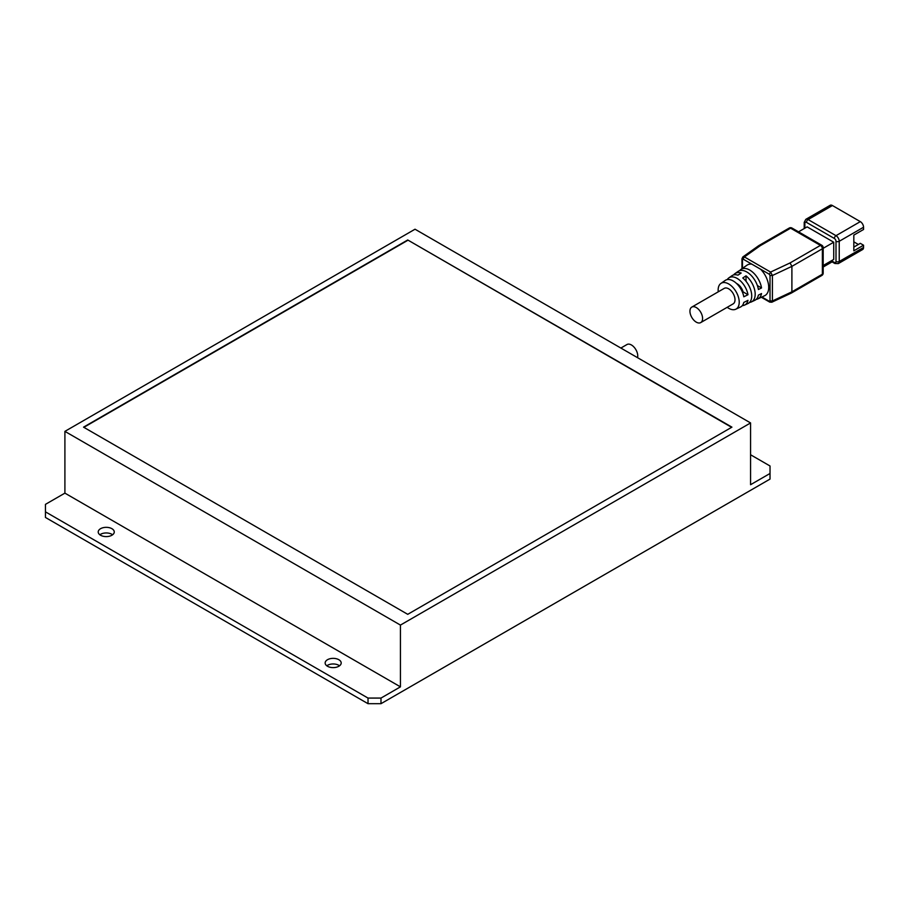 <?xml version="1.0" encoding="UTF-8"?>
<svg xmlns="http://www.w3.org/2000/svg" width="909" height="909" viewBox="0 0 909 909"><rect width="100%" height="100%" fill="white"/><g stroke="black" fill="none" stroke-linecap="round" stroke-linejoin="round"><path stroke-width="1.36" d="M415.027 229.216L64.903 431.366L400.437 625.085L750.573 422.935L415.027 229.216M400.437 686.852L64.903 493.132L45.45 504.359L45.45 511.847L368.02 698.078L380.985 698.078L400.437 686.852L400.437 625.085M64.903 493.132L64.903 431.366M380.985 698.078L380.985 703.691L770.025 479.088L770.025 465.987L750.573 454.761M750.573 422.935L750.573 484.702L770.025 473.475M731.609 427.332L407.732 239.976L83.537 427.15L407.732 614.325L731.927 427.15L407.732 239.976M407.732 240.351L83.867 427.332M327.501 666.263A8.022 4.636 0 0 0 336.239 667.263A8.022 4.636 0 0 0 341.193 662.991A8.022 4.636 0 0 0 333.171 658.355A8.022 4.636 0 0 0 325.149 662.991A8.022 4.636 0 0 0 327.501 666.263M100.558 535.242A8.022 4.636 0 0 0 109.307 536.242A8.022 4.636 0 0 0 114.261 531.97A8.022 4.636 0 0 0 106.239 527.334A8.022 4.636 0 0 0 98.217 531.97A8.022 4.636 0 0 0 100.558 535.242M112.614 534.776A8.022 4.636 0 0 0 99.854 534.776M45.45 511.847L45.45 517.46L368.02 703.691L380.985 703.691M339.557 665.797A8.022 4.636 0 0 0 326.786 665.797M368.02 698.078L368.02 703.691M620.87 348.056L626.96 344.534A8.942 5.159 60 0 1 631.437 344.977A8.942 5.159 60 0 1 637.539 357.68M742.471 268.36L742.471 259.531L744.414 256.952L742.869 256.917L758.708 245.669L789.228 228.045A2.75 1.591 60 0 1 790.603 228.182L820.429 245.396L790.057 262.94L770.593 272.064L744.414 256.952L760.231 245.714L758.788 245.623M743.153 259.145L769.332 274.257L770.593 272.064L772.411 275.507L791.898 266.36L790.057 262.94M769.332 274.257L770.014 275.438L772.411 275.507L772.411 300.959L791.898 291.823L791.898 266.36L822.372 248.771L822.372 274.223L791.898 291.823L791.364 293.062L771.809 302.231L772.389 300.959L770.014 300.89L769.332 301.288L770.593 302.015M757.379 285.551L761.537 287.948L758.401 289.505A16.714 9.647 60 0 0 749.925 274.245A16.714 9.647 60 0 0 738.074 271.427L735.006 273.575A16.385 9.465 -120 0 0 733.631 274.927M736.517 283.46A9.17 5.295 60 0 1 743.13 291.914L742.483 292.289M863.55 247.464L839.234 261.497A2.295 1.318 180 0 1 835.996 261.497A2.295 1.318 60 0 1 834.371 262.428A2.295 1.318 120 0 0 834.848 263.485L838.291 263.599L862.596 249.555A4.59 2.647 -120 0 0 863.55 247.464L863.55 245.214L860.312 243.339L853.824 247.089M853.824 241.839L858.357 244.464M735.006 273.575A16.385 9.465 -120 0 1 741.165 273.03L737.926 275.166A16.067 9.272 60 0 0 731.938 275.722L728.859 277.87A15.737 9.09 -120 0 0 727.268 279.586M838.291 263.599A4.59 2.647 -120 0 0 839.234 261.497L839.234 241.283L863.55 227.239L863.55 229.488L853.824 235.101L853.824 250.827L863.55 245.214M746.028 281.301L746.028 275.836L742.789 277.972A16.067 9.272 60 0 1 751.72 295.948A16.067 9.272 60 0 1 747.982 303.515L744.585 305.094A15.737 9.09 -120 0 0 747.982 300.334L743.801 302.424A15.351 8.863 60 0 1 740.505 307.003L735.756 309.23A14.896 8.601 -120 0 0 739.222 302.208A14.896 8.601 -120 0 0 732.472 286.96A14.896 8.601 -120 0 0 720.871 283.449A14.896 8.601 -120 0 0 718.258 291.823M863.55 227.239A4.59 2.647 -120 0 0 860.312 221.626L832.428 205.536A4.59 2.647 -120 0 0 830.133 205.309L805.817 219.342L804.204 222.375A2.295 1.318 -0 0 0 804.874 223.319A2.295 1.318 60 0 1 806.488 222.375A2.295 1.318 -60 0 1 808.112 219.569A4.59 2.647 -120 0 0 805.817 219.342M823.179 265.519L833.723 259.44L833.723 242.214L807.135 226.875L798.545 231.829M823.179 248.305L833.723 242.214M749.516 302.436A16.385 9.465 -120 0 0 751.379 301.924A16.385 9.465 -120 0 0 755.186 294.209A16.385 9.465 -120 0 0 746.028 275.836M823.179 267.019L832.076 261.883M743.13 291.914L747.982 294.721L743.801 296.8A15.351 8.863 60 0 0 735.96 282.949A15.351 8.863 60 0 0 725.177 280.449L720.871 283.449M747.982 294.721A15.737 9.09 -120 0 0 739.949 280.461A15.737 9.09 -120 0 0 728.859 277.87M756.174 299.402A17.01 9.817 -120 0 0 757.822 298.913A17.01 9.817 -120 0 0 761.537 293.562L758.401 295.13A16.714 9.647 60 0 1 754.765 300.334L751.379 301.924M702.589 318.491A8.942 5.159 60 0 1 700.737 322.581A8.942 5.159 60 0 1 691.794 317.423A8.942 5.159 60 0 1 691.794 307.094A8.942 5.159 60 0 1 698.691 309.492A8.942 5.159 60 0 1 702.589 318.491M757.822 298.913L764.617 295.732A17.646 10.192 -120 0 0 768.719 287.414A17.646 10.192 -120 0 0 760.583 269.2M742.301 305.629A15.737 9.09 -120 0 0 744.585 305.094M691.794 307.094L724.212 288.38A8.942 5.159 60 0 1 731.109 290.778A8.942 5.159 60 0 1 735.006 299.777A8.942 5.159 60 0 1 733.154 303.867L700.737 322.581M751.902 264.189A17.646 10.192 -120 0 0 746.982 265.201L740.846 269.496A17.01 9.817 -120 0 0 739.585 270.677M727.2 307.31A14.896 8.601 -120 0 0 735.756 309.23M761.537 287.948A17.01 9.817 -120 0 0 752.913 272.382A17.01 9.817 -120 0 0 740.846 269.496M742.471 259.531L742.346 258.156L742.471 259.531M769.332 301.288L761.912 297.004M760.231 245.714L790.603 228.182A2.75 1.591 -60 0 1 791.978 228.045A2.75 2.75 0 0 0 789.228 228.045M860.312 221.626L835.996 235.67A2.295 1.318 120 0 0 834.371 238.476A2.295 1.318 60 0 1 835.996 241.283A2.295 1.318 -0 0 0 839.234 241.283A4.59 2.647 -120 0 0 835.996 235.67L808.112 219.569L832.428 205.536M806.488 222.375L834.371 238.476M823.179 273.098A2.75 1.591 180 0 1 822.372 274.223A2.75 1.591 60 0 1 821.804 275.484A2.75 2.75 0 0 0 823.179 273.098L823.179 247.646A2.75 1.591 -0 0 1 822.372 248.771A2.75 1.591 -120 0 0 820.429 245.396A2.75 1.591 120 0 1 821.804 245.26L791.978 228.045M834.371 262.428L831.451 260.747M835.996 241.283L835.996 261.497M770.014 275.438L770.014 300.89M804.874 228.182L804.874 223.319M741.949 268.723L741.949 258.804L742.869 256.917M771.821 302.22L769.707 302.106L761.333 297.266M834.848 263.485L830.781 261.133M823.179 247.646A2.75 2.75 0 0 0 821.804 245.26M804.204 228.568L804.204 222.375M791.364 293.062L821.804 275.484"/></g></svg>
